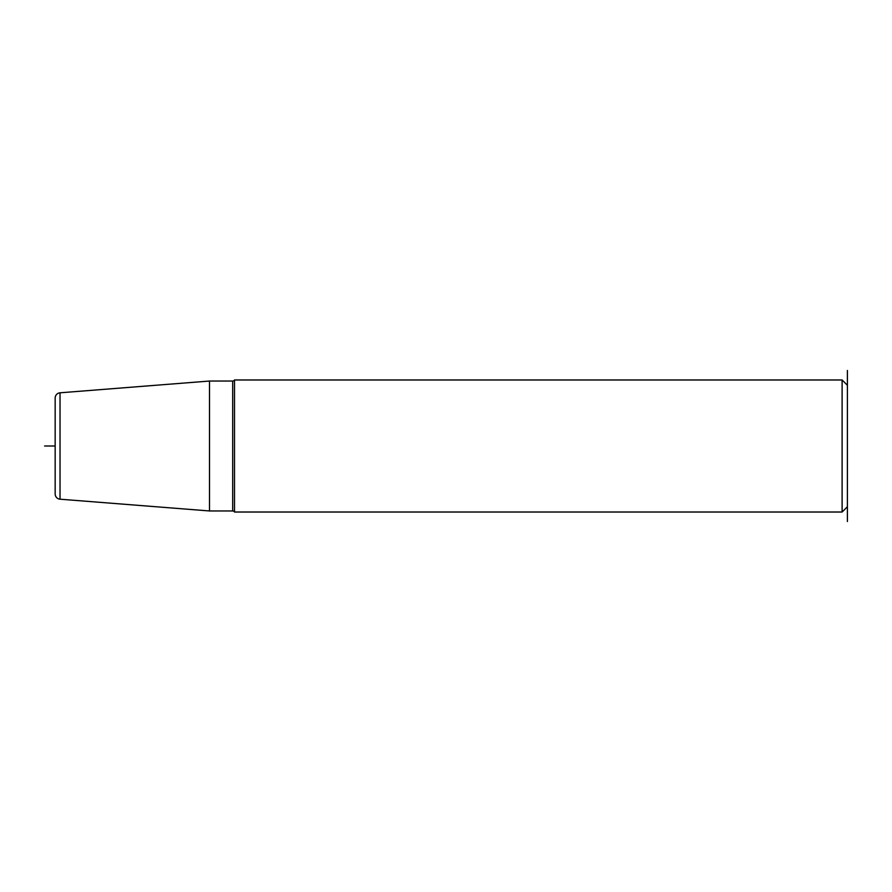 <?xml version="1.0" encoding="UTF-8"?>
<svg xmlns="http://www.w3.org/2000/svg" width="892" height="892" viewBox="0 0 892 892"><rect width="100%" height="100%" fill="white"/><g stroke="black" fill="none" stroke-linecap="round" stroke-linejoin="round"><path stroke-width="1.34" d="M209.508 510.96L209.508 381.04L60.032 392.803A5.285 5.285 0 0 0 55.159 398.066L55.159 493.934A5.285 5.285 0 0 0 60.032 499.197L209.508 510.96L232.689 510.96A2.107 2.107 0 0 1 234.518 512.019L234.518 379.981A2.107 2.107 0 0 1 232.689 381.04L232.689 510.96M209.508 381.04L232.689 381.04M847.4 370.47L847.4 506.734L842.115 512.019L234.518 512.019M842.115 512.019L842.115 379.981L234.518 379.981M847.4 385.266L842.115 379.981M847.4 506.734L847.4 521.53M55.159 446L44.6 446M60.032 392.803L60.032 499.197"/></g></svg>
